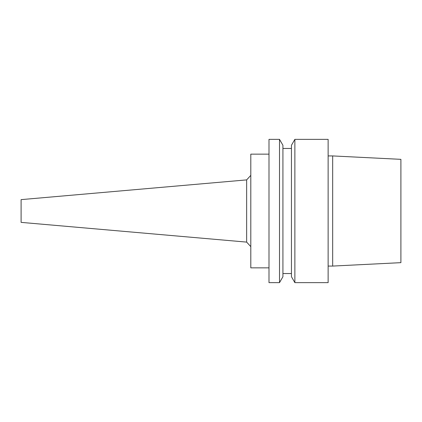 <?xml version="1.0" encoding="UTF-8"?>
<svg xmlns="http://www.w3.org/2000/svg" width="422" height="422" viewBox="0 0 422 422"><rect width="100%" height="100%" fill="white"/><g stroke="black" fill="none" stroke-linecap="round" stroke-linejoin="round"><path stroke-width="0.63" d="M400.9 262.658L400.9 159.342L332.673 155.929L332.673 266.071L400.9 262.658M328.126 266.071L332.673 266.071M328.126 282.64L328.126 139.36L294.867 139.36L294.867 282.64L328.126 282.64M294.867 282.64L291.449 276.721L291.449 145.279L294.867 139.36M282.925 273.54L291.449 273.54M282.925 276.721L282.925 145.279L279.506 139.36L279.506 282.64L282.925 276.721M279.506 282.64L268.993 282.64L268.993 139.36L279.506 139.36M268.993 267.854L250.8 267.854L250.8 154.146L268.993 154.146M246.648 179.893L21.1 199.627L21.1 222.373L246.648 242.107L246.648 179.893L250.8 175.362M246.648 242.107L250.8 246.638M328.126 155.929L332.673 155.929M282.925 148.46L291.449 148.46"/></g></svg>
